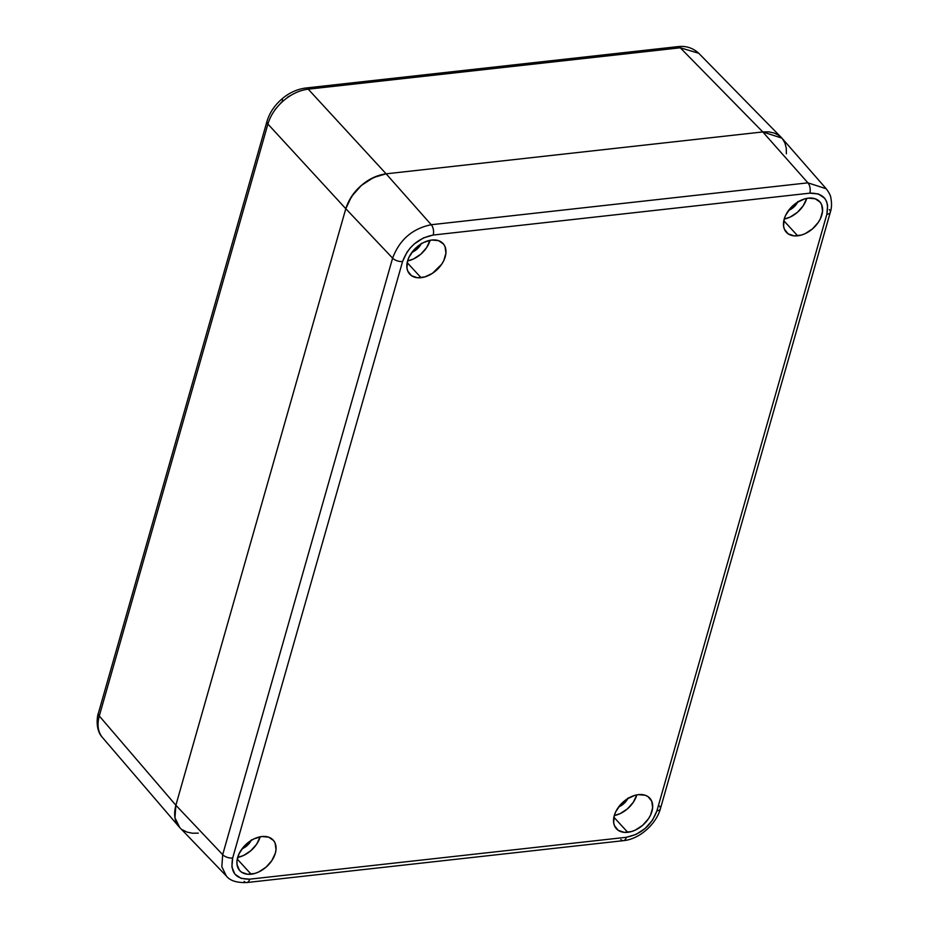 <?xml version="1.0" encoding="UTF-8"?>
<svg xmlns="http://www.w3.org/2000/svg" width="929" height="929" viewBox="0 0 929 929"><rect width="100%" height="100%" fill="white"/><g stroke="black" fill="none" stroke-linecap="round" stroke-linejoin="round"><path stroke-width="1.39" d="M179.866 827.669L178.74 826.415C174.559 821.294 173.607 814.234 175.871 805.246L99.287 715.98L175.871 805.246L345.797 208.711L267.9 124.056A7.548 3.786 -164.1 0 1 266.983 121.362A7.548 3.786 15.9 0 0 267.9 124.056L99.287 715.98A7.548 3.786 15.9 0 1 98.369 713.286C97.742 713.844 94.561 728.499 102.039 737.022L102.132 737.127A7.548 5.597 141.2 0 1 102.039 737.011A7.548 5.597 -38.8 0 0 102.132 737.127L179.088 826.833L176.196 822.095L174.838 816.986L174.733 811.296L175.871 805.246L345.797 208.711L351.615 196.425L356.062 190.677L361.311 185.486L373.435 177.555L386.127 173.828L762.79 131.941L768.747 131.86L774.124 132.998L778.723 135.297L782.369 138.665L784.912 142.996L786.271 148.094L784.924 143.008L782.369 138.676L778.734 135.309L774.147 132.998L768.771 131.872L762.79 131.941L680.283 47.797L698.747 53.278M677.694 46.659A7.548 4.122 83.7 0 1 680.283 47.797L308.219 89.172L386.127 173.828L762.79 131.941L781.916 138.131L826.229 188.761L807.905 182.839L762.79 131.941L386.127 173.828L308.219 89.172C299.556 90.252 291.276 94.131 283.391 100.808L281.719 99.148L283.391 100.808C275.634 107.659 270.478 115.405 267.9 124.056C270.478 115.405 275.634 107.659 283.391 100.808C291.276 94.131 299.556 90.252 308.219 89.172A7.548 4.122 -96.3 0 0 305.641 88.034A7.548 4.122 83.7 0 1 308.219 89.172L680.283 47.797L762.79 131.941L386.127 173.828L431.242 224.725L807.905 182.839L762.79 131.941M198.318 833.139L192.361 833.22L198.318 833.139M186.984 832.094L182.386 829.794L186.961 832.082L192.338 833.22M275.112 109.483L282.869 100.727L281.719 99.148C274.427 105.534 269.515 112.932 266.983 121.362L98.369 713.286M287.56 97.185L292.565 94.375M98.381 713.263A7.548 3.786 -164.1 0 0 99.287 715.98C96.953 724.562 97.905 731.599 102.132 737.127C97.905 731.599 96.953 724.562 99.287 715.98L267.9 124.056L345.797 208.711C348.677 199.654 353.844 191.908 361.311 185.486C368.743 179.018 377.011 175.128 386.127 173.828L431.242 224.725C412.464 228.557 399.586 239.694 392.607 258.134L345.797 208.711C353.09 189.435 366.537 177.811 386.127 173.828L373.435 177.555L361.323 185.486L351.626 196.402L345.797 208.711L175.871 805.246L222.681 854.668L392.607 258.134L345.797 208.711L175.871 805.246L222.681 854.668L221.834 866.722L226.362 876.024C229.951 880.692 236.744 882.864 246.731 882.55A7.548 4.122 83.7 0 1 244.176 881.4M777.991 134.821L781.963 138.189M698.689 53.208L680.283 47.797A7.548 4.122 -96.3 0 0 677.729 46.647L305.664 88.023C296.676 89.3 288.698 93.005 281.719 99.148M251.12 874.201A22.633 15.178 -42.5 0 1 239.798 870.67A22.633 15.178 -42.5 0 1 240.878 850.488A22.633 15.178 -42.5 0 1 261.85 836.53L268.644 837.157L273.59 840.559L275.123 843.16L276.006 849.629L275.321 853.263L271.825 860.637L266.008 867.198L258.726 871.971L254.894 873.434L247.544 874.247L241.563 872.192L239.368 870.159L237.034 864.504L236.965 861.09L239.055 853.739L243.804 846.644L250.482 840.861L254.232 838.759L261.85 836.53A22.633 15.178 -42.5 0 1 273.161 840.06A22.633 15.178 -42.5 0 1 272.092 860.242A22.633 15.178 -42.5 0 1 251.12 874.201L237.255 859.093L251.12 874.201M421.034 277.701A22.633 15.178 -42.5 0 1 409.724 274.171A22.633 15.178 -42.5 0 1 410.792 253.989A22.633 15.178 -42.5 0 1 431.764 240.03L438.569 240.657L443.516 244.06L445.037 246.661L445.92 253.129L443.83 260.48L441.751 264.138L432.403 273.358L424.808 276.935L417.458 277.748L411.477 275.692L407.761 271.071L406.948 268.005L407.564 260.956L408.981 257.24L413.719 250.133L420.396 244.362L424.147 242.26L431.764 240.03A22.633 15.178 -42.5 0 1 443.075 243.561A22.633 15.178 -42.5 0 1 442.007 263.743A22.633 15.178 -42.5 0 1 421.034 277.701L407.169 262.593L421.034 277.701M627.749 832.314A22.633 15.178 -42.5 0 1 616.438 828.784A22.633 15.178 -42.5 0 1 617.506 808.602A22.633 15.178 -42.5 0 1 638.478 794.643L645.283 795.27L648.047 796.652L651.763 801.274L652.634 807.754L650.544 815.105L648.465 818.751L642.636 825.324L635.366 830.085L631.534 831.548L624.183 832.361L618.191 830.305L614.475 825.684L613.663 822.618L614.29 815.569L615.695 811.853L620.444 804.758L627.121 798.975L634.704 795.41L638.478 794.643A22.633 15.178 -42.5 0 1 649.801 798.174A22.633 15.178 -42.5 0 1 648.721 818.356A22.633 15.178 -42.5 0 1 627.749 832.314L613.883 817.206L627.749 832.314M797.674 235.815A22.633 15.178 -42.5 0 1 786.352 232.285A22.633 15.178 -42.5 0 1 787.432 212.102A22.633 15.178 -42.5 0 1 808.404 198.144L815.197 198.771L820.144 202.174L821.677 204.775L822.548 211.255L820.458 218.605L818.379 222.252L812.561 228.824L805.28 233.585L801.448 235.049L794.098 235.861L788.106 233.806L784.39 229.184L783.577 226.119L784.204 219.07L785.609 215.354L790.358 208.259L797.036 202.476L804.619 198.911L808.404 198.144A22.633 15.178 -42.5 0 1 819.715 201.674A22.633 15.178 -42.5 0 1 818.646 221.857A22.633 15.178 -42.5 0 1 797.674 235.815L783.809 220.707L797.674 235.815M251.213 840.397A13.203 8.849 -42.5 0 1 242.028 848.827L246.893 845.773L251.504 839.804M421.127 243.897A13.203 8.849 -42.5 0 1 411.942 252.328L416.819 249.262L421.429 243.305M627.841 798.522A13.203 8.849 -42.5 0 1 618.668 806.941L623.533 803.887L628.143 797.93M797.767 202.011A13.203 8.849 -42.5 0 1 788.582 210.442L793.447 207.388L798.057 201.419M226.374 876.024L179.727 827.542L174.966 817.799L175.871 805.246L174.733 811.296L174.838 816.986L176.196 822.072L179.808 827.623M659.474 806.093A7.548 3.786 -164.1 0 1 660.38 808.811A7.548 3.786 -164.1 0 1 656.919 810.843L826.845 214.32L827.623 205.39L826.589 201.523L824.673 198.26L818.426 193.964L809.833 193.162L433.169 235.049L423.531 237.882L414.357 243.897L410.363 247.846L407.007 252.189L402.594 261.49L232.668 858.024L231.89 866.943L234.851 874.084L241.099 878.381L249.68 879.171L626.355 837.284L635.993 834.451L645.167 828.447L652.506 820.156L656.919 810.843C651.392 825.451 641.207 834.265 626.355 837.284L249.68 879.171C235.641 879.368 229.974 872.319 232.668 858.024A7.548 3.786 -164.1 0 1 222.681 854.668A7.548 3.786 15.9 0 0 232.668 858.024L402.594 261.49A7.548 3.786 -164.1 0 1 392.607 258.134L222.681 854.668M786.375 153.796L786.271 148.094M246.766 882.55A7.548 4.122 -96.3 0 0 249.68 879.171A7.548 4.122 83.7 0 1 246.731 882.55L623.394 840.664A7.548 4.122 -96.3 0 0 626.355 837.284A7.548 4.122 83.7 0 1 623.429 840.664A7.548 4.122 83.7 0 1 620.839 839.514M392.607 258.134A7.548 3.786 15.9 0 0 402.594 261.49C408.121 246.893 418.317 238.079 433.169 235.049A7.548 4.122 -96.3 0 0 431.242 224.725C412.464 228.557 399.586 239.694 392.607 258.134M829.4 209.571A7.548 3.786 -164.1 0 1 830.317 212.253A7.548 3.786 -164.1 0 1 826.845 214.32L656.919 810.843A7.548 3.786 15.9 0 0 660.391 808.787C656.211 824.046 639.489 839.293 623.394 840.664M830.317 212.253C831.71 208.201 831.885 203.37 830.84 197.761C830.619 195.624 829.086 192.628 826.229 188.761L807.905 182.839L431.242 224.725A7.548 4.122 83.7 0 1 433.169 235.049L809.833 193.162A7.548 4.122 -96.3 0 0 807.905 182.839A7.548 4.122 83.7 0 1 809.833 193.162C823.872 192.965 829.539 200.025 826.845 214.32A7.548 3.786 15.9 0 0 830.305 212.276L660.391 808.787M784.204 219.058L790.149 217.084L797.419 212.323L803.237 205.75L806.732 198.388A22.633 15.178 137.5 0 1 784.204 219.058M614.29 815.557L620.224 813.583L627.505 808.822L633.323 802.25L636.806 794.887A22.633 15.178 137.5 0 1 614.29 815.557M407.576 260.944L413.51 258.959L420.779 254.198L426.608 247.637L430.092 240.263A22.633 15.178 137.5 0 1 407.576 260.944M237.65 857.444L243.595 855.47L250.865 850.697L256.694 844.136L260.178 836.774A22.633 15.178 137.5 0 1 237.65 857.444M781.254 137.422L698.724 53.255C689.353 44.615 679.436 46.601 677.729 46.647"/></g></svg>
